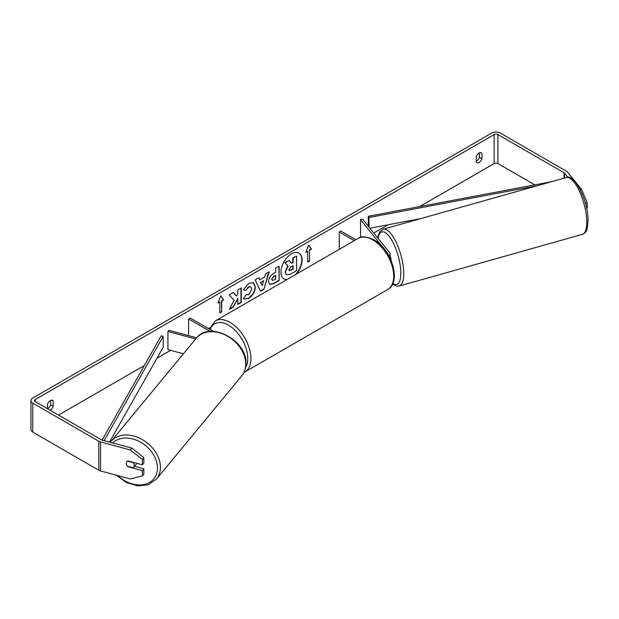 <?xml version="1.0" encoding="UTF-8"?>
<svg xmlns="http://www.w3.org/2000/svg" width="619" height="619" viewBox="0 0 619 619"><rect width="100%" height="100%" fill="white"/><g stroke="black" fill="none" stroke-linecap="round" stroke-linejoin="round"><path stroke-width="0.93" d="M195.666 338.964L167.935 331.498L168.871 330.337L196.633 337.812M210.259 331.451L188.602 318.947L188.602 335.653M213.323 331.405L190.172 318.042L188.602 318.947M167.935 331.498L167.935 349.619L183.417 353.789M136.66 463.275A4.441 3.319 39.6 0 1 136.149 464.32L133.712 467.275A4.441 3.319 39.6 0 1 133.139 467.778L127.398 466.231A4.441 3.319 39.6 0 1 126.261 463.36A4.441 3.319 39.6 0 1 126.849 461.635M127.452 461.116L133.178 462.656A4.441 3.319 39.6 0 1 134.308 465.527A4.441 3.319 39.6 0 1 133.712 467.275M296.385 274.101A14.972 8.643 120 0 0 299.008 253.086A14.972 8.643 120 0 0 291.518 253.829A14.972 8.643 120 0 0 281.738 267.021A14.972 8.643 120 0 0 284.036 279.022A14.972 8.643 120 0 0 286.651 279.718M295.41 274.666A14.972 8.643 120 0 0 298.845 253.001M50.015 410.173A4.441 2.561 120 0 0 50.348 410.002A4.441 2.561 120 0 0 53.172 406.327L53.172 400.996A4.441 2.561 120 0 0 52.569 400.361A4.441 2.561 120 0 0 47.524 404.253L47.524 408.733A4.441 2.561 120 0 0 47.833 408.555A4.441 2.561 120 0 0 50.657 404.88L50.657 400.416M479.392 152.893L479.392 157.35A4.441 2.561 -60 0 1 476.568 161.025A4.441 2.561 -60 0 1 476.259 161.188M479.083 162.48A4.441 2.561 -60 0 1 476.862 162.696A4.441 2.561 -60 0 1 476.259 162.062L476.259 156.731A4.441 2.561 -60 0 1 481.303 152.831A4.441 2.561 -60 0 1 481.907 153.466L481.907 158.804A4.441 2.561 -60 0 1 479.083 162.48M234.106 300.331L229.355 309.307L233.479 306.923L237.804 298.551L237.804 304.432L241.286 302.42L241.286 287.928L237.804 289.932L237.804 293.685L236.528 296.052L233.371 292.493L229.192 294.907L234.106 300.331M259.848 279.78L264.715 276.972L265.597 273.884L269.188 271.811L263.88 289.39L260.545 291.317L255.229 279.873L258.943 277.73L259.848 279.78L258.757 277.838M534.801 184.864L497.916 163.563A2.662 1.54 0 0 0 494.148 163.563L419.597 206.607M388.152 224.759L373.799 233.046M209.764 327.753L208.379 328.55M170.627 350.346L156.971 358.231M144.359 365.512L58.503 415.078M567.894 177.351L564.489 173.142A2.662 1.54 0 0 0 563.963 172.701L497.916 134.571A2.662 1.54 0 0 0 494.148 134.571L35.283 399.495A2.662 1.54 0 0 0 34.502 400.578A2.662 1.54 0 0 0 35.283 401.669L101.33 439.8A2.662 1.54 0 0 0 102.089 440.109L131.777 448.102L143.848 457.627L143.848 462.95L142.347 464.807L127.862 460.907A4.441 3.288 38.9 0 0 126.825 461.666A4.441 3.288 38.9 0 0 126.508 464.707M217.95 303.093L220.774 295.812L223.598 299.828L221.718 300.919L221.718 311.79L219.83 312.881L219.83 302.002L217.95 303.093M309.593 250.177L311.481 249.093L308.657 245.078L305.832 252.359L307.713 251.268L307.713 262.139L309.593 261.056L309.593 250.177L309.593 261.056M268.553 281.583L268.553 281.537C268.793 277.954 270.596 275.176 273.954 273.203L275.679 272.213L275.679 268.066L279.154 266.062L279.154 280.554L273.776 283.664L269.706 284.384L268.553 281.583M246.014 294.613L248.761 294.729L251.755 289.166L250.78 286.775L248.761 286.984L245.921 290.381L243.306 289.738L248.869 283.254L253.481 282.751L255.338 287.054C255.036 291.858 252.831 295.642 248.722 298.42L244.11 299.031L243.399 298.466L246.277 294.814M580.282 189.762L581.558 189.414L567.708 172.275A6.213 3.59 0 0 0 566.47 171.254L500.423 133.124A6.213 3.59 0 0 0 491.633 133.124L32.768 398.048A6.213 3.59 0 0 0 30.95 400.578A6.213 3.59 0 0 0 32.768 403.116L98.816 441.254A6.213 3.59 0 0 0 100.588 441.966L130.276 449.959L131.777 448.102M134.555 466.246L143.848 468.745L142.347 470.602L127.862 466.703A4.441 3.288 38.9 0 1 127.421 466.239M143.848 457.627L142.347 459.484L142.347 464.807M142.347 459.484L130.276 449.959M30.95 400.578L30.95 429.578A6.213 3.59 0 0 0 32.768 432.108L98.816 470.247A6.213 3.59 0 0 0 100.588 470.958L130.276 478.951L142.347 475.926L143.848 474.069L143.848 468.745M142.347 470.602L142.347 475.926M586.58 208.146L587.183 207.984L587.183 202.661L585.357 203.156M581.558 189.414L587.183 202.661M481.907 153.466L480.452 152.63M481.907 158.804L479.392 157.35M53.172 400.996L51.717 400.153M53.172 406.327L50.657 404.88M286.272 274.689L285.444 272.074L288.036 266.124L285.034 262.789L289.058 260.467L291.588 263.4L293.12 262.518L293.12 258.123L296.609 256.104L296.609 270.635L290.659 274.07L286.496 274.821M286.249 274.674L285.135 271.896L287.719 265.938L285.034 262.789M291.379 263.16L292.802 262.34L292.802 257.937L296.609 256.104M284.717 262.611L289.058 260.467M283.881 278.921A14.972 8.643 120 0 0 286.999 279.517M220.704 295.983L223.598 299.828M223.281 299.65L221.718 300.919M221.401 300.733L221.718 311.79M219.83 312.518L221.401 311.612M218.128 302.629L219.83 302.002M309.283 260.87L307.713 261.775M306.01 251.887L307.713 251.268M309.283 249.999L311.164 248.915L308.587 245.248M263.648 280.693L260.847 282.31L262.239 285.599L263.648 280.693L260.847 282.31M260.529 282.132L262.239 285.599M268.747 272.074L263.88 289.39M263.562 289.212L260.413 291.031M272.035 279.386L272.453 280.446L275.679 279.192L275.679 275.354L274.024 276.314L271.718 279.208L272.314 280.337M271.718 279.208L273.714 276.128L275.679 275.354M278.844 266.24L279.154 280.554M278.844 280.376L273.459 283.479L269.559 284.291M236.528 296.052L233.27 292.547M237.804 304.068L240.969 302.242L240.969 288.106M229.634 308.788L233.17 306.745L237.804 298.551M253.318 282.666L255.028 286.876C254.719 291.681 252.513 295.464 248.412 298.234L243.956 298.938M250.618 286.69L248.443 286.806L245.921 290.381M245.611 290.203L243.352 289.646M288.949 269.807L289.328 270.789L293.12 269.164L293.12 265.675L290.822 267.006L288.949 269.807M289.189 270.673L292.802 268.979L292.802 265.853M385.235 250.231L387.579 253.14A3.11 1.795 180 0 1 387.873 253.898A3.11 1.795 180 0 1 387.85 254.107M383.029 247.499L360.552 219.675L362.564 219.134L389.591 252.598A5.323 3.072 180 0 1 390.094 253.898A5.323 3.072 180 0 1 388.864 255.856M355.879 239.754L340.821 231.065L339.258 231.97L339.258 249.349M354.308 240.659L339.258 231.97M360.552 219.675L360.552 237.417M390.094 256.065A4.441 1.493 74.2 0 1 391.138 260.491A4.441 1.493 74.2 0 1 391.138 260.553M551.622 181.692L368.305 216.286L368.305 226.237M537.191 185.762L368.994 217.501L368.994 227.096M368.994 217.501L368.305 216.286M420.812 218.6L369.891 228.202M102.12 440.117L161.126 335.9L163.23 336.303L163.23 347.174L109.486 442.098M104.147 440.658L163.23 336.303M110.909 441.556L196.246 338.26A29.519 22.083 39.6 0 1 226.399 335.591A29.519 22.083 39.6 0 1 245.758 364.258A29.519 22.083 39.6 0 1 241.758 375.857L156.421 479.16A29.519 22.083 -140.4 0 0 160.414 467.562A29.519 22.083 -140.4 0 0 141.062 438.886A29.519 22.083 -140.4 0 0 110.909 441.556L110.314 442.322M112.72 442.972A27.298 20.427 39.6 0 1 140.459 442.121A27.298 20.427 39.6 0 1 157.466 468.157A27.298 20.427 39.6 0 1 143.716 484.576A27.298 20.427 39.6 0 1 117.881 475.616M494.148 134.571L494.148 163.563M35.283 399.495L35.283 401.669M100.588 441.966L100.588 470.958M497.916 134.571L497.916 163.563M563.963 172.701L563.963 178.21M564.489 173.142L564.489 178.055M32.768 403.116L32.768 432.108M98.816 441.254L98.816 470.247M387.579 253.14L387.579 253.674M387.595 289.607A29.519 17.038 -120 0 0 392.121 265.953A29.519 17.038 -120 0 0 372.839 239.94A29.519 17.038 -120 0 0 358.084 238.477C360.846 235.932 366.139 236.388 373.946 239.832C391.487 249.14 401.94 282.156 387.595 289.607L243.948 372.499M358.084 238.477L215.273 320.928A29.519 17.038 60 0 1 230.028 322.391A29.519 17.038 60 0 1 249.318 348.404A29.519 17.038 60 0 1 244.791 372.058M245.596 367.547A27.298 15.761 -120 0 0 228.465 325.107A27.298 15.761 -120 0 0 210.212 329.61M586.766 221.409A29.519 9.943 -105.8 0 0 579.399 191.124A29.519 9.943 -105.8 0 0 566.277 177.552C574.006 172.91 588.321 200.757 588.05 220.209C587.71 227.312 586.866 231.251 585.52 232.024C585.435 232.574 584.367 233.355 582.309 234.369A29.519 9.943 -105.8 0 0 586.766 221.409M377.807 238.006L378.503 234.756L380.02 231.583L383.262 229.192A29.519 9.943 74.2 0 1 396.377 242.764A29.519 9.943 74.2 0 1 403.75 273.041A29.519 9.943 74.2 0 1 399.294 286.009L582.309 234.369M392.833 283.463A27.298 9.192 -105.8 0 0 400.803 272.453A27.298 9.192 -105.8 0 0 390.512 238.168A27.298 9.192 -105.8 0 0 378.077 238.338M156.421 479.16L148.281 484.754L137.635 485.876L126.369 482.48L116.395 475.214M241.758 375.857C244.513 372.468 245.913 368.421 245.967 363.732C247.492 340.342 209.477 320.224 196.246 338.26M390.094 253.898L390.094 258.231M215.273 320.928L209.323 329.099M383.262 229.192L566.277 177.552M392.601 283.982L396.377 286.032L399.294 286.009"/></g></svg>
